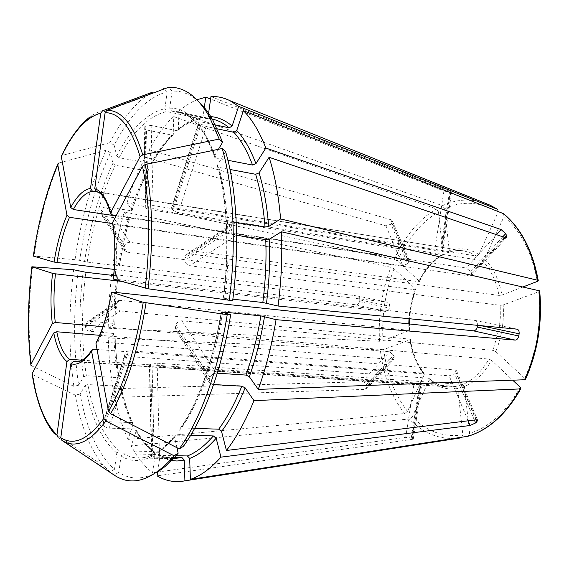 <?xml version="1.0" encoding="UTF-8"?>
<svg xmlns="http://www.w3.org/2000/svg" width="569" height="569" viewBox="0 0 569 569"><rect width="100%" height="100%" fill="white"/><g stroke="black" fill="none" stroke-linecap="round" stroke-linejoin="round"><path stroke-width="0.43" stroke-dasharray="2.85 2.13" d="M217.258 128.829L206.156 126.496L199.911 123.644L198.937 121.93L201.732 122.015L174.342 207.777L476.587 256.036L478.878 254.507L498.074 212.322L497.526 209.3M478.878 254.507C469.404 248.454 459.546 247.238 449.311 250.858L444.617 208.652L442.447 205.658L178.069 111.887C184.207 106.439 190.508 102.392 196.988 99.739M210.964 96.566L451.658 192.002L449.474 192.187L443.927 190.999L210.608 99.063M449.311 250.858L448.045 252.444L153.175 205.558L147.001 206.277L146.041 207.059L145.792 208.183L148.374 209.47L441.779 255.346C432.362 260.929 424.652 269.713 418.663 281.683L129.981 242.337C127.413 242.252 125.621 243.354 124.59 245.63L123.992 247.593L124.967 251.178L126.987 252.138L415.15 289.77C411.714 298.96 409.659 308.604 408.997 318.697M199.164 102.05C190.544 94.17 181.525 90.549 172.094 91.182L169.718 108.195L171.561 111.062L205.964 118.437L208.133 116.51L208.361 114.902M78.28 270.431C73.266 310.93 73.38 349.188 78.629 385.213L83.6 376.813L86.339 375.739L118.124 377.645L119.355 378.207L119.326 378.933L113.089 388.762C110.301 372.659 108.7 355.725 108.281 337.972L115.016 333.612L89.518 331.201L120.457 310.987C117.968 310.454 116.545 308.917 116.183 306.371L116.154 304.244L118.544 300.645L120.301 300.382L409.566 330.383L382.994 340.838L379.559 341.279L108.174 328.256L109.013 301.84L111.496 275.268M113.672 275.524L117.918 275.965L113.743 274.756M89.518 331.201C87.157 330.724 85.827 329.28 85.521 326.876L85.514 324.871L87.79 321.478L89.454 321.208L113.665 323.391L114.433 299.707L116.681 275.873M78.629 385.213L73.849 386.337C68.621 349.736 68.557 310.873 73.65 269.756M73.849 386.337L31.572 365.824C28.002 334.935 28.343 301.904 32.589 266.719M523.082 286.911L501.943 295.048C498.992 279.592 493.188 267.601 484.532 259.094L503.978 216.654L503.558 213.688M484.532 259.094L482.22 260.63L178.353 212.898L172.386 209.954L171.561 207.941L174.342 207.777M501.943 295.048L498.977 295.403C496.125 280.489 490.542 268.895 482.22 260.63M84.525 261.648C90.051 224.684 99.504 191.938 112.875 163.395L110.471 152.712C95.884 184.15 85.606 220.032 79.653 260.36L87.192 262.074L118.068 265.851L112.996 264.322C115.692 246.277 119.44 228.809 124.241 211.924L129.291 219.705L103.843 216.277L126.987 252.138M112.875 163.395L115.237 165.28L146.866 170.913L148.196 170.615L148.431 169.754L145.251 157.151L385.931 225.843L390.96 224.222L407.76 263.667L402.767 265.773L112.676 223.589M103.843 216.277L101.922 215.338L100.976 211.917L101.517 210.046C102.456 207.863 104.134 206.824 106.559 206.931L130.77 210.658C135.365 196.22 140.728 182.969 146.866 170.913M79.653 260.36L75.023 259.684C81.047 218.731 91.417 182.258 106.118 150.273L58.799 163.033C47.383 190.074 39.119 221.099 34.005 256.1L33.322 256.071M110.471 152.712L106.118 150.273M75.023 259.684L34.005 256.1M538.708 291.712C541.482 322.303 536.83 351.18 524.746 378.342L495.748 351.606C501.758 336.848 504.234 321.3 503.181 304.97L538.708 291.712L539.64 290.866M524.746 378.342L525.301 379.729M503.181 304.97L500.201 305.318L189.69 265.744C186.995 265.047 185.458 263.234 185.074 260.303L185.025 257.152L185.615 255.502L187.073 254.158L189.271 253.802L498.977 295.403M495.748 351.606L493.031 350.369L499.276 327.716L500.322 317.346L500.201 305.318M116.688 155.835C130.955 128.701 147.001 112.982 164.839 108.686L167.194 91.844C147.407 97.207 129.753 114.974 114.234 145.145L116.688 155.835L119.063 157.727L150.842 163.531L152.143 163.275L152.407 162.385L149.163 149.775C156.503 136.503 164.533 125.4 173.261 116.453L173.801 133.459L173.033 134.881L171.866 135.066L146.482 129.96L148.374 209.47M164.839 108.686L166.674 111.524L201.028 118.814L202.984 116.908L204.186 108.409M146.482 129.96L143.957 128.487L144.199 127.228L145.131 126.318L151.155 125.415L176.696 130.635C184.456 124.056 192.422 120.102 200.58 118.786M114.234 145.145L109.853 142.677C120.614 121.61 132.669 106.111 146.041 96.189L152.556 92.15M167.194 91.844L164.128 88.956M109.853 142.677L61.672 155.543M520.272 387.283C506.225 411.928 489.34 427.276 469.61 433.315L464.404 386.529C475.023 382.197 484.07 373.456 491.552 360.319L512.911 380.369M469.61 433.315L468.067 436.231M491.552 360.319L488.849 359.082L178.232 331.549L176.07 330.646L175.209 326.955L175.935 324.799C177.094 322.203 179.071 320.873 181.874 320.795L493.031 350.369M464.404 386.529L462.675 384.459C472.903 380.213 481.63 371.756 488.849 359.082M218.425 149.291L214.655 155.65L214.712 157.272L215.893 157.976L227.92 160.294M201.732 122.015L215.388 124.917M172.094 91.182L168.154 87.448M96.581 191.568L443.016 247.572L97.982 192.13M116.78 453.08C101.695 440.05 91.147 417.568 85.13 385.647L80.108 394.011C86.495 429.254 97.968 454.346 114.518 469.276L116.78 453.08L119.284 450.84L153.488 451.494L154.213 451.672L155.266 453.77L152.577 472.768C144.398 466.416 137.271 457.455 131.211 445.89L136.254 430.818L135.948 429.424L134.825 428.962L109.092 428.151L132.058 356.784L126.389 354.195L125.721 352.979L125.863 351.514L128.686 350.71L424.069 373.2C417.049 364.281 412.497 352.986 410.455 339.302M462.846 434.901C443.436 437.582 426.579 431.544 412.283 416.771L429.19 379.879C437.618 387.354 447.149 390.22 457.768 388.471L462.846 434.901L461.21 437.817C441.252 440.527 423.962 434.247 409.339 418.983L131.211 445.89M157.67 472.057L405.697 437.362L411.259 437.952L413.194 439.204L157.129 475.862M156.966 472.156L152.577 472.768M412.283 416.771L409.339 418.983M457.768 388.471L456.054 386.415L152.094 365.789L149.405 365.234L149.683 364.665L157.151 363.214L462.675 384.459M429.19 379.879L428.948 378.342L428.443 378.172C434.353 383.414 440.954 386.315 448.251 386.884L456.054 386.415M225.601 151.646L217.55 165.06L217.557 166.617L218.788 167.364L229.99 169.47M232.664 300.766L223.311 298.199L232.87 299.187M236.242 222.479L233.759 222.614C232.116 223.318 231.291 224.705 231.27 226.754L231.398 229.328C231.86 232.465 233.525 234.435 236.384 235.239L236.59 235.267M112.698 223.525L114.191 224.399L469.809 275.993L471.21 275.709L471.545 273.134L470.791 271.541L466.082 268.006L116.318 215.466M113.345 279.016L475.143 320.439C476.914 321.044 477.732 322.552 477.604 324.956L477.547 325.326M407.525 411.373C394.63 394.786 386.714 374.167 383.769 349.508L410.071 339.7C412.155 353.726 416.871 365.383 424.225 374.651L407.525 411.373L404.595 413.563L128.025 439.41L133.004 424.417L132.755 423.094L131.581 422.568C126.659 411.977 122.74 399.9 119.824 386.33L121.048 386.863L121.033 387.61L114.739 397.397L364.942 389.402L366.422 388.89L367.019 386.287L394.281 356.777L393.897 359.21L392.56 359.537L99.611 335.305M128.025 439.41C122.413 427.063 117.982 413.058 114.739 397.397M113.089 388.762L362.183 381.749C364.16 381.92 365.59 382.923 366.464 384.758L367.019 386.287M383.769 349.508L380.327 349.942L108.281 337.972M424.225 374.651L424.069 373.2M410.071 339.7L410.427 339.33L409.787 339.124C411.814 352.702 416.38 363.975 423.478 372.951M183.424 446.345L179.697 430.136L180.281 428.365L181.554 427.952L194.641 428.386M217.273 373.179L216.483 373.129C213.503 373.278 211.362 374.708 210.061 377.432L209.243 379.701L210.103 383.57L213.603 384.53M96.438 342.232L98.039 341.72L455.029 369.964L456.374 370.575L455.876 372.702L454.695 373.869L449.154 375.81L97.064 349.473M108.174 328.256L114.789 324.06L113.665 323.391M415.15 289.77L415.847 289.649L415.64 289.066L394.033 268.774L390.882 267.274L124.241 211.924M114.191 269.414L387.453 302.224L357.325 295.958C359.075 296.52 359.885 297.829 359.764 299.877L359.501 301.648C358.968 303.739 357.745 304.785 355.817 304.799L113.772 274.443M357.325 295.958L112.996 264.322M176.931 447.703L174.534 437.049L175.202 435.221L190.679 435.285M156.873 472.22C142.968 479.859 130.273 479.923 118.8 472.405L121.083 456.054L123.608 453.778L158.637 454.496L159.853 456.679L157.734 471.601M176.013 455.748L159.476 455.47L151.809 456.537L151.518 456.907L154.263 457.192L174.448 457.519M118.8 472.405L114.063 475.015M397.347 260.894C407.489 238.738 421.195 222.387 438.464 211.846L443.045 253.767C433.294 259.535 425.328 268.611 419.147 280.994L397.347 260.894L394.189 259.4L126.965 202.827L132.072 210.089L132.058 210.516L130.77 210.658M126.965 202.827C132.136 186.283 138.239 171.056 145.251 157.151M85.13 385.647L87.882 384.566L119.824 386.33M109.092 428.151C106.503 427.902 104.696 427.013 103.658 425.484L103.046 424.182L103.231 422.625L106.019 421.672L131.581 422.568M178.069 111.887L178.638 129.021L177.777 130.507L176.696 130.635M80.108 394.011L75.307 395.149L32.205 374.416M114.518 469.276L109.817 471.857L103.8 465.947C90.322 449.787 80.819 426.188 75.307 395.149M109.817 471.857L58.059 437.469L53.877 433.13C43.87 420.413 36.857 401.017 32.838 374.943M149.163 149.775L390.832 219.705L392.197 220.651L391.941 222.998L390.96 224.222M438.464 211.846L436.302 208.88L173.261 116.453M120.457 310.987L409.787 339.124M132.058 356.784L428.443 378.172M78.138 361.742L421.665 384.779L414.154 382.873L82.142 360.184M102.932 326.656L389.552 351.784L393.677 355.227L394.281 356.777M121.005 281.292L385.882 311.456C387.674 311.392 388.826 310.269 389.331 308.078L389.609 306.229C389.786 304.102 389.068 302.765 387.453 302.224M116.069 215.936L407.916 259.692L409.196 260.36L408.791 262.451L407.76 263.667M419.147 280.994L419.346 281.584L418.663 281.683M443.045 253.767L442.333 255.275L441.779 255.346M444.617 208.652C462.704 200.437 480.521 201.661 498.074 212.322M442.447 205.658C456.189 199.292 470.129 198.353 484.255 202.841M476.587 256.036L470.335 252.721L463.785 250.901C458.514 250.076 453.265 250.595 448.045 252.444M205.708 118.402L212.386 119.127L205.964 118.444M208.133 116.51L209.307 116.531M119.326 378.933C116.816 364.686 115.343 349.679 114.917 333.903M118.124 377.645C115.656 363.605 114.22 348.811 113.8 333.249M83.6 376.813C78.735 343.982 78.579 308.988 83.138 271.84M86.339 375.739C81.488 343.392 81.31 308.903 85.798 272.274M503.978 216.654C520.749 230.701 531.859 252.287 537.314 281.435M119.22 265.894L123.565 242.188L129.298 219.278M118.068 265.851L122.349 242.465L127.997 219.876M87.192 262.074C92.655 225.63 102 193.368 115.237 165.28M152.407 162.385C158.964 150.806 166.098 141.162 173.801 133.459M150.842 163.531C157.293 152.136 164.299 142.648 171.866 135.066M119.063 157.727C133.182 131.062 149.057 115.656 166.674 111.524M62.37 155.173C70.776 137.549 79.987 124.789 90.002 116.908C94.17 113.743 98.359 111.695 102.562 110.784M169.718 108.195C187.862 107.74 202.841 123.558 214.655 155.65M171.561 111.062L177.912 111.702C193.24 114.888 205.9 130.315 215.893 157.976M112.129 214.833C108.352 201.348 103.224 193.609 96.751 191.604M153.488 451.494C146.404 446.26 140.18 438.749 134.825 428.962M155.266 453.77C148.04 448.429 141.702 440.776 136.254 430.818M217.55 165.06C227.316 199.57 229.876 249.35 223.517 298.348M218.788 167.364C228.404 201.341 230.922 250.196 224.698 298.284M114.938 279.123C117.1 258.696 116.851 240.452 114.191 224.399M133.004 424.417C127.989 413.649 123.999 401.38 121.033 387.61M404.595 413.563C391.387 396.486 383.3 375.284 380.327 349.942M221.54 312.075C212.82 362.787 198.873 402.141 179.697 430.136M222.65 312.395C214.065 361.962 200.366 400.476 181.554 427.952M98.039 341.72C104.682 328.683 109.71 312.161 113.131 292.16M114.789 324.06L115.557 300.055L117.84 275.894M415.64 289.066C410.683 302.395 408.535 316.293 409.203 330.753M382.994 340.838C381.571 315.838 385.256 291.812 394.033 268.774M379.559 341.279C378.108 315.61 381.884 290.937 390.882 267.274M408.798 323.896L408.912 330.155M174.534 437.049C155.223 459.567 137.406 465.904 121.083 456.054M176.39 434.872C163.36 450.591 150.678 458.308 138.352 458.024C133.167 457.917 128.253 456.502 123.608 453.778M158.644 454.489C163.388 457.099 168.374 458.458 173.609 458.564C168.161 458.45 162.983 457.056 158.068 454.389M170.024 460.399L159.853 456.679M428.941 378.321C434.737 383.492 441.174 386.344 448.251 386.884L75.933 361.877C81.701 362.233 87.605 358.008 93.643 349.217M132.072 210.089C136.731 195.437 142.186 181.995 148.431 169.754M119.284 450.84C104.347 438.073 93.878 415.989 87.882 384.566M178.638 129.021C186.547 122.307 194.662 118.267 202.984 116.908M394.189 259.4C404.559 236.604 418.592 219.762 436.302 208.88M411.259 437.952L419.645 384.011M412.468 438.422L420.875 384.388M411.743 439.73L420.292 384.786M405.697 437.362L414.154 382.873M145.131 126.318L147.001 206.277M144.199 127.228L146.041 207.059M151.155 125.415L153.175 205.558M474.361 420.036L454.695 373.869M476.004 419.837L455.876 372.702M476.324 419.794L455.029 369.964M468.123 420.804L449.154 375.81M101.517 210.046L124.59 245.63M100.976 211.917L123.992 247.593M106.559 206.931L129.981 242.337M480.833 325.646L477.604 324.956M516.979 329.145L474.98 320.418M85.514 324.871L116.154 304.244M85.521 326.876L116.183 306.371M89.454 321.208L120.301 300.382M504.539 237.408L471.545 273.134M502.79 236.818L470.791 271.541M496.524 234.684L466.082 268.006M505.265 237.657L469.809 275.993M103.046 424.182L125.721 352.979M103.658 425.484L126.389 354.195M106.019 421.672L128.686 350.71M450.762 192.244L442.184 247.408M449.474 192.187L440.911 247.259M443.927 190.999L435.292 246.626M450.385 191.291L441.658 247.394M151.809 456.537L149.683 364.665M152.841 456.189L150.693 364.146M154.263 457.192L152.094 365.789M159.476 455.47L157.151 363.214M391.941 222.998L408.791 262.451M385.931 225.843L402.767 265.773M390.832 219.705L407.916 259.692M209.243 379.701L175.209 326.955M210.061 377.432L175.935 324.799M212.379 384.459L178.232 331.549M216.483 373.129L181.874 320.795M359.764 299.877L389.609 306.229M359.501 301.648L389.331 308.078M355.817 304.799L385.882 311.456M357.161 295.937L387.297 302.196M231.398 229.328L185.074 260.303M231.27 226.754L184.996 257.906M236.384 235.239L189.69 265.744M235.751 222.408L189.271 253.802M366.464 384.758L393.677 355.227M364.942 389.402L392.56 359.537M362.183 381.749L389.552 351.784M199.911 123.644L172.386 209.954M199.036 122.748L171.589 208.93M206.156 126.496L178.353 212.898M442.646 247.479L463.785 250.901C458.671 250.097 453.557 250.609 448.457 252.437M115.038 333.598C115.464 349.245 116.908 364.11 119.383 378.207M30.925 365.241L30.847 364.608M129.312 219.705L123.637 242.437L119.326 265.972M57.739 164.178L58.052 163.459M173.054 134.903C165.572 142.428 158.609 151.895 152.165 163.303M90.002 116.908L146.041 96.189M211.746 118.992L177.912 111.702C192.542 114.618 204.797 129.817 214.684 157.307M110.464 213.254L110.656 213.972M154.227 451.665C147.35 446.537 141.261 439.112 135.97 429.396M223.276 298.213C229.556 249.777 227.038 200.573 217.522 166.617M132.783 423.08C127.897 412.525 123.992 400.441 121.069 386.842M180.245 428.35C198.958 400.861 212.642 362.069 221.291 311.983M114.91 323.775L115.685 299.948L117.947 275.951M409.588 330.404L409.474 323.967M409.68 318.761C410.356 308.59 412.425 298.881 415.882 289.642M172.955 458.557L138.352 458.024C150.088 458.365 162.364 450.755 175.188 435.193M92.107 349.686L91.637 350.39M132.079 210.537C136.688 196.021 142.072 182.72 148.225 170.629M177.784 130.536C185.409 124.021 193.161 120.123 201.028 118.821M53.877 433.13L103.8 465.947M419.36 281.619C425.392 269.578 433.052 260.801 442.355 255.282M145.742 208.183L143.907 128.494M409.232 260.332L392.24 220.63M124.924 251.199L101.887 215.359M87.761 321.449L118.516 300.617M366.443 388.919L393.919 359.252M103.181 422.603L125.813 351.5M413.243 439.211L421.714 384.8M151.461 456.914L149.355 365.248M477.583 420.022L456.423 370.575M210.061 383.613L176.034 330.689M517.121 329.167L475.151 320.439M187.372 253.98L233.745 222.571M471.253 275.723L506.495 237.664M171.511 207.905L198.887 121.901M443.066 247.565L451.715 192.009"/><path stroke-width="0.85" d="M484.255 202.841L490.122 205.196L497.526 209.292L238.653 106.367L232.124 126.012L229.2 127.847L215.388 124.917M196.988 99.739L205.779 97.164L210.608 99.063M208.361 114.902L210.964 96.566C217.401 96.246 223.731 97.626 229.947 100.699L238.653 106.367M31.572 365.824L30.932 365.255L30.939 364.366C27.44 333.975 27.781 301.442 31.956 266.783L73.65 269.756L85.798 272.274L113.672 275.524M30.939 364.366L52.32 323.676L55.293 322.481L102.932 326.656M31.956 266.783L52.547 273.355L55.463 273.831L121.005 281.292M523.082 286.911L537.314 281.435L538.231 280.545L537.655 280.24L280.595 218.944L268.696 226.49L265.033 226.995L236.242 222.479M538.253 280.517C532.634 250.502 521.069 228.226 503.565 213.688L243.39 110.656C252.024 119.277 259.507 131.738 265.844 148.04L501.168 229.592L505.663 233.703L502.79 236.818M229.99 169.47L255.645 174.285L259.059 172.898L269.094 157.293L505.265 237.657L506.46 237.629L506.481 235.31L505.663 233.703M269.094 157.293C274.82 175.053 278.654 195.608 280.595 218.944M33.322 256.071L54.062 262.074L114.191 269.414M58.799 163.033L58.059 163.452L57.761 164.512L66.964 215.267L69.51 217.315L112.676 223.589M539.64 290.866L281.399 231.789C282.466 255.908 281.356 280.659 278.07 306.03L517.121 329.167C518.658 329.728 519.326 331.272 519.134 333.797L480.833 325.646M230.651 314.721L227.216 314.657C218.425 370.44 199.961 420.271 179.256 448.891L183.424 446.345C203.858 418.172 222.01 369.338 230.651 314.721L221.54 312.075L222.721 311.961L260.872 315.873L276.057 319.664L515.222 340.098C516.951 339.942 518.139 338.569 518.786 335.987L519.134 333.797M276.057 319.664C271.918 344.764 265.986 368.001 258.269 389.388L249.336 376.699L245.986 375.078L217.273 373.179M525.301 379.729L258.269 389.388M90.002 116.908C79.575 124.952 70.129 137.826 61.672 155.536L61.331 156.646L70.748 207.465L73.316 209.52L116.069 215.936M152.556 92.15L102.562 110.784L100.749 113.139L90.499 188.424L92.491 191.241L97.982 192.13M164.128 88.956L163.275 88.152M512.911 380.369L520.272 387.283L520.791 388.705L520.158 388.919L253.952 400.64C245.68 420.818 236.512 437.433 226.434 450.484L476.324 419.794L477.54 420.043L476.843 421.8L476.004 419.837M190.679 435.285L213.347 435.939L216.163 438.208L220.943 457.149L470.101 425.498L475.599 422.938L476.843 421.8M220.943 457.149C210.722 468.579 200.537 475.99 190.38 479.375L189.676 458.429L187.4 455.947L176.013 455.748M520.799 388.734C506.282 414.175 488.707 430.008 468.074 436.231L190.38 479.375M199.164 102.05C204.036 106.609 208.581 112.612 212.806 120.059L222.607 142.229L218.425 149.291M217.258 128.829L233.816 132.314C241.036 140.102 247.28 151.013 252.544 165.046L255.929 163.666L265.844 148.04M227.92 160.294L252.544 165.046M243.39 110.656L236.761 130.457L233.816 132.314M212.806 120.059L209.278 116.503C197.087 95.869 183.382 86.189 168.154 87.448L106.944 110.301L105.116 112.683L94.739 188.759L96.581 191.568C102.1 193.133 106.723 200.359 110.464 213.254M209.278 116.503L219.2 139.071L142.755 154.86L140.081 156.646L110.606 212.742L110.713 214.058L112.129 214.833L116.318 215.466M222.607 142.229L219.2 139.071M461.21 437.817L184.918 480.848C174.953 482.704 165.693 481.047 157.129 475.862L157.734 471.601M157.67 472.057L156.966 472.156M229.243 300.617C236.647 244.393 233.56 187.244 222.187 148.509L225.601 151.646C236.839 189.726 239.912 245.701 232.664 300.766L148.047 288.768L113.345 279.016M236.59 235.267L265.759 239.62C266.541 260.097 265.559 281.058 262.828 302.509L278.07 306.03M232.87 299.187L262.828 302.509M281.399 231.789L269.443 239.115L265.759 239.62M222.187 148.509L145.173 164.519L142.485 166.312L112.669 222.323L112.698 223.525M213.603 384.53L241.811 386.202C234.876 403.385 227.18 417.71 218.709 429.182L221.547 431.466L226.434 450.484M194.641 428.386L218.709 429.182M253.952 400.64L245.139 387.823L241.811 386.202M227.216 314.657L143.239 302.295L111.609 292.203L113.131 292.16L473.337 330.824C475.3 330.738 476.609 329.479 477.277 327.033L477.547 325.326M179.256 448.891L110.557 413.741L108.501 411.188L95.976 343.626L96.438 342.232M113.743 274.756L111.638 274.173L111.496 275.268M113.772 274.443L111.638 274.173M156.873 472.22C162.649 468.877 168.431 464.055 174.228 457.753L178.168 453.201L176.931 447.703M174.448 457.519L181.995 457.632L172.955 458.557M184.918 480.848L184.256 460.093L181.995 457.632M178.168 453.201L174.014 455.755L105.834 420.996L103.8 418.464L91.595 351.123L92.199 349.615L93.643 349.217L97.064 349.473M174.014 455.755L169.989 460.421C149.469 481.459 130.827 486.324 114.063 475.015L61.907 440.378L60.783 437.746L70.883 363.698L73.565 361.436L78.138 361.742M204.186 108.409L205.779 97.164M32.205 374.416L32.198 373.499L53.778 332.957L56.772 331.763L99.611 335.305M58.059 437.469L56.95 434.865L66.929 361.564L69.582 359.331L82.142 360.184M229.947 100.699L490.122 205.196L497.37 209.221M211.746 118.992L212.386 119.127C218.204 120.365 223.809 123.274 229.2 127.847M209.307 116.531C217.223 116.766 224.833 119.931 232.124 126.012M52.547 273.355C50.563 291.392 50.485 308.17 52.32 323.676M55.463 273.831C53.557 291.278 53.5 307.495 55.293 322.481M503.288 213.546C520.578 227.927 532.036 250.154 537.655 280.24M255.645 174.285C260.325 189.641 263.454 207.208 265.033 226.995M259.059 172.898C263.86 188.495 267.074 206.355 268.696 226.49M33.379 256.135C38.422 221.661 46.551 191.113 57.761 164.512M66.964 215.267C61.203 228.66 56.907 244.257 54.062 262.074M69.51 217.315C63.927 230.253 59.752 245.331 56.985 262.544M539.056 290.56C541.937 322.132 537.136 351.927 524.646 379.95M260.872 315.873C257.366 337.076 252.401 356.813 245.986 375.078M264.528 316.478C260.951 338.057 255.886 358.129 249.336 376.699M61.331 156.646C73.28 131.56 86.424 117.058 100.749 113.139M90.499 188.424C83.607 189.548 77.021 195.892 70.748 207.465M92.491 191.241C85.805 192.308 79.418 198.396 73.316 209.52M520.158 388.919C505.67 414.346 488.273 430.128 467.974 436.245M213.347 435.939C204.726 445.918 196.07 452.583 187.4 455.947M216.163 438.208C207.358 448.322 198.524 455.065 189.676 458.429M236.761 130.457C244.151 138.338 250.538 149.405 255.929 163.666M105.116 112.683C119.575 112.612 131.226 127.271 140.081 156.646M110.606 212.742C106.723 198.745 101.431 190.75 94.739 188.759M106.944 110.301C121.723 110.109 133.658 124.967 142.755 154.86M269.443 239.115C270.261 259.948 269.279 281.278 266.491 303.106M142.485 166.312C149.768 200.459 150.678 241.1 145.202 288.241M113.416 279.116C115.685 257.885 115.436 238.952 112.669 222.323M145.173 164.519C152.677 199.271 153.637 240.687 148.047 288.768M222.721 311.961L222.65 312.395M245.139 387.823C238.062 405.292 230.196 419.837 221.547 431.466M143.239 302.295C135.614 348.591 124.035 384.886 108.501 411.188M95.976 343.626C102.861 330.134 108.074 312.993 111.609 292.203M146.077 302.85C138.295 350.07 126.453 387.034 110.557 413.741M408.997 318.697L408.798 323.896M184.256 460.093L177.023 461.011L170.024 460.399M103.8 418.464C88.159 439.602 73.821 446.025 60.783 437.746M70.883 363.698C77.491 365.746 84.397 361.557 91.595 351.123M105.834 420.996C89.838 442.469 75.2 448.927 61.907 440.378M73.565 361.436L75.933 361.877C80.713 362.304 85.947 358.47 91.637 350.39M56.95 434.865C44.972 423.308 36.729 402.852 32.198 373.499M53.778 332.957C56.544 347.076 60.926 356.607 66.929 361.564M56.772 331.763C59.489 345.362 63.756 354.551 69.582 359.331M475.599 422.938L474.361 420.036M470.101 425.498L468.123 420.804M518.786 335.987L477.277 327.033M515.222 340.098L473.337 330.824M506.481 235.31L504.539 237.408M501.168 229.592L496.524 234.684M30.847 364.608C27.355 334.046 27.703 301.428 31.885 266.754M33.315 256.057C38.343 221.618 46.487 190.992 57.739 164.178M539.668 290.88C542.549 322.246 537.769 351.855 525.329 379.722M112.662 223.517C115.294 239.705 115.507 258.212 113.302 279.045M111.496 292.153C108.003 312.495 102.975 329.188 96.403 342.232M409.474 323.967L409.68 318.761M174.228 457.753L169.989 460.421M32.205 374.423C36.224 400.548 43.443 420.121 53.877 433.13"/></g></svg>
